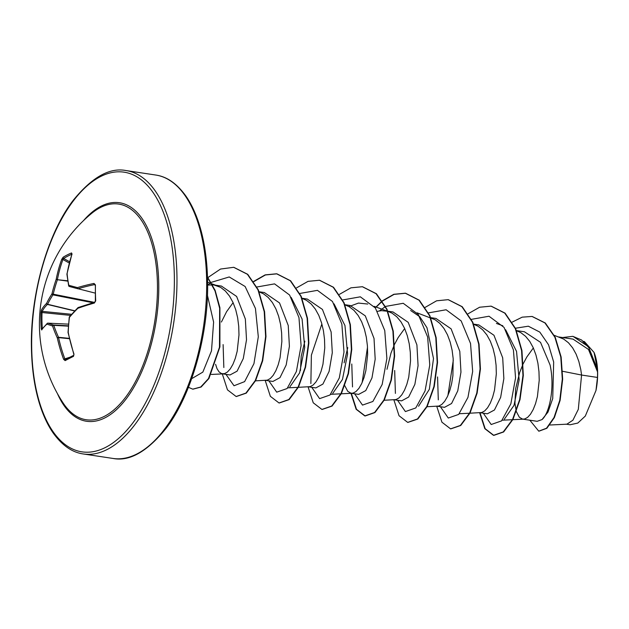 <?xml version="1.0" encoding="UTF-8"?>
<svg xmlns="http://www.w3.org/2000/svg" width="629" height="629" viewBox="0 0 629 629"><rect width="100%" height="100%" fill="white"/><g stroke="black" fill="none" stroke-linecap="round" stroke-linejoin="round"><path stroke-width="0.94" d="M92.982 302.753L52.946 294.859A142.044 88.359 170.2 0 0 47.6 304.279A0.959 0.425 103.5 0 1 47.419 304.444A142.351 46.931 -176.5 0 0 42.206 311.363L42.025 312.534L40.956 312.739L41.317 310.372A143.302 47.246 3.5 0 1 46.57 303.406A142.995 88.948 -9.8 0 1 51.948 293.924A142.995 130.258 -73.6 0 1 56.201 279.315L57.42 279.724A142.044 129.385 106.4 0 0 53.198 294.23L52.946 294.859A0.959 0.645 -146.8 0 1 51.948 293.924L94.374 302.352M63.152 257.23A0.959 0.802 58 0 0 63.647 258.472L62.931 259.525A142.351 122.914 57.9 0 0 57.451 279.362L56.201 279.315A143.302 123.74 -122.1 0 1 61.721 259.345L63.152 257.23A143.31 64.913 20.6 0 1 67.154 254.965A143.31 64.913 20.6 0 1 71.541 252.937A0.959 0.771 67.4 0 0 71.903 254.147M157.431 283.805A109.045 53.166 98.6 0 1 124.141 399.148A109.045 53.166 98.6 0 1 63.104 402.969L63.104 402.969A143.31 143.31 0 0 1 91.716 213.325L91.716 213.325A109.045 53.166 98.6 0 1 157.431 283.805M95.718 300.819L94.366 303.036A0.959 0.558 -105.9 0 1 94.696 302.258L95.349 301.032C95.49 300.961 94.963 302.722 95.349 301.032L95.718 300.819A143.31 82.375 76.7 0 1 95.419 292.799A143.31 82.375 76.7 0 1 95.419 284.89L95.349 301.032M69.402 317.228L69.434 317.331A142.995 118.103 104.3 0 0 68.231 332.395A143.302 111.561 67 0 0 73.963 354.064L73.53 356.329A143.31 11.44 159.6 0 0 65.133 360.621L63.639 359.34A143.302 123.74 -122.1 0 1 57.325 337.97A142.995 98.824 -148.1 0 1 52.561 325.964A142.995 13.06 -174.2 0 1 46.963 324.1A143.302 35.075 174.5 0 0 41.695 329.973L41.262 328.668A143.31 135.848 -154.8 0 1 40.869 320.696A143.31 135.848 -154.8 0 1 40.956 312.739M549.888 425.007L566.871 424.19L572.909 420.203L578.31 409.353L581.573 375.041L597.464 377.439A43.315 21.119 -81.4 0 0 597.542 372.156A43.315 21.119 -81.4 0 0 597.534 371.904L588.5 349.449L573.153 339.188M562.617 371.283L581.573 375.041L580.787 369.624L578.869 361.549L576.14 354.206L572.642 347.868L568.467 342.774L563.718 339.102L554.298 335.351M537.229 421.288L542.009 419.59C549.424 413.395 555.069 387.676 550.084 364.993L540.515 342.333L524.507 331.837M522.958 364.325L519.696 372.415L515.654 388.73L514.947 403.346L516.205 411.067M516.378 411.625L519.326 417.231L522.613 419.118L524.633 418.993L527.574 417.404L530.475 414.228L533.188 409.573L535.554 403.606L537.418 396.553L539.218 380.278L538.967 371.66L537.897 363.153L535.979 355.078L533.243 347.735L529.752 341.398L525.569 336.303L520.82 332.631L516.566 330.783M487.42 413.756L494.449 409.99L500.645 397.371L503.86 378.579L502.697 357.846L493.969 335.273L478.881 324.957M469.942 413.206L481.743 412.522L484.684 410.934L487.585 407.757L490.298 403.103L492.656 397.135L494.528 390.082L496.328 373.807L496.077 365.19L494.999 356.682L493.089 348.608L490.353 341.264L486.862 334.927L482.679 329.824L477.93 326.16L473.653 324.265M437.564 376.952L438.303 399.871M436.833 406.177L444.522 407.333L451.575 403.504L457.763 390.853L460.963 372.116L459.799 351.375L451.103 328.833L435.991 318.478M426.651 406.759L438.853 406.051L441.786 404.463L444.695 401.286L447.408 396.632L449.766 390.664L451.638 383.611L452.896 375.741L453.187 358.719L452.109 350.211L450.199 342.137L447.463 334.793L443.964 328.456L439.789 323.353L435.04 319.689L417.051 312.825M394.674 370.481L395.405 393.4M394.399 399.777L401.624 400.862L408.669 397.033L414.865 384.382L418.073 365.701L416.909 344.904L408.205 322.347L393.101 312.023M384.154 400.264L395.963 399.58L398.896 397.992L401.805 394.815L404.518 390.161L406.877 384.193L408.748 377.141L410.54 360.865L410.297 352.248L409.22 343.741L407.301 335.666L404.573 328.322L401.074 321.985L396.899 316.882L392.15 313.218L387.889 311.363M351.784 364.01L352.515 386.929M358.742 394.344L365.771 390.578L371.959 377.958L375.191 359.183L374.019 338.433L365.3 315.86L350.211 305.552M344.81 385.742L347.758 391.348L351.045 393.235L353.073 393.109L356.006 391.521L358.915 388.345L361.62 383.69L363.987 377.722L365.858 370.67L367.651 354.394L367.407 345.777L366.33 337.27L364.411 329.195L361.683 321.851L358.184 315.514L354.009 310.411L349.26 306.748L344.983 304.853M308.619 386.835L315.844 387.92L322.905 384.075L329.093 371.432L332.293 352.704L331.129 331.963L322.425 309.413L307.322 299.066L302.03 298.232M304.868 341.154L301.197 356.376L300.458 370.544M298.374 387.322L310.176 386.638L313.116 385.05L316.017 381.874L318.73 377.219L321.097 371.252L322.968 364.199L324.761 347.923L324.517 339.306L323.44 330.799L321.521 322.724L318.793 315.381L315.294 309.043L311.119 303.941L306.37 300.277L302.109 298.421M272.962 381.418L279.991 377.62L286.187 364.977L289.403 346.288L288.239 325.492L279.535 302.942L264.424 292.603M255.484 380.852L267.286 380.168L270.226 378.579L273.128 375.403L275.84 370.748L278.207 364.781L280.07 357.728L281.871 341.453L281.619 332.835L280.55 324.328L278.631 316.253L275.895 308.91L272.404 302.573L268.221 297.47L263.472 293.806L259.195 291.911M223.106 344.598L223.838 367.517M230.072 374.931L237.094 371.165L243.289 358.546L246.513 339.786L245.349 319.021L236.622 296.448L221.534 286.14M215.598 364.317L217.013 368.673L219.089 371.936L221.597 373.634L224.396 373.697L227.328 372.109L230.238 368.932L232.95 364.277L235.309 358.31L237.18 351.257L238.981 334.982L238.729 326.365L237.652 317.857L235.741 309.783L233.005 302.439L229.514 296.102L225.331 290.999L220.582 287.335L213.852 284.929L207.625 285.047M533.345 347.955L526.85 356.95L523.281 363.633M404.675 328.542L398.181 337.537L394.611 344.22M394.289 344.912L391.018 353.003L386.984 369.317M387.511 311.261L381.473 310.647L377.534 311.308M347.758 347.625L344.094 362.847M233.107 302.659L226.613 311.654L221.4 322.04M573.003 336.366L588.477 346.721L597.416 369.309L594.051 352.429L584.514 341.72M597.464 377.439L595.977 390.491L585.308 416.06L577.792 423.073L570.086 424.764L565.99 424.15M515.458 328.228L528.336 326.199L539.816 332.104L548.543 344.786L553.669 362.029L552.734 398.55L547.993 412.074L542.009 419.59M512.226 322.095L522.196 317.158L532.024 316.45L544.95 322.944L554.872 337.215L560.777 356.957L562.31 379.106L559.763 400.319L554.039 417.491L546.507 428.223L538.754 431.164L529.854 420.211M562.538 337.537L572.83 336.342L581.558 339.982L588.862 347.719L597.534 371.904M532.205 316.481L545.304 322.999L555.226 337.27L561.139 357.013L562.664 379.161L560.117 400.374L554.401 417.546L546.868 428.278L538.935 431.195M597.338 368.759L597.526 371.77M291.172 297.399L302.085 319.013L304.711 347.46L299.569 372.973L289.89 386.827M334.038 303.838L344.959 325.523L347.593 353.954L342.451 379.476L332.78 393.306M348.953 306.575L358.483 303.076L367.737 304.043M362.123 382.613L367.501 347.239M410.627 310.498L419.802 316.749L426.997 327.748L433.491 358.561L429.363 389.265L418.56 406.255M447.903 395.555L453.289 360.236M505.622 329.745L516.535 351.367L519.153 379.798L514.019 405.359L504.356 419.173M483.292 413.182L491.186 424.512L501.557 420.887L510.85 403.857L515.552 377.911L513.421 349.936L504.049 327.387L489.008 316.23L471.404 319.351M440.402 406.711L448.288 418.041L458.667 414.417L467.96 397.394L472.662 371.448L470.531 343.473L461.159 320.916L446.118 309.759L428.514 312.88M397.512 400.241L405.398 411.57L415.777 407.946L425.062 390.923L429.772 364.977L427.641 337.002L418.269 314.445L403.228 303.288L385.624 306.409M385.373 306.559L379.468 310.883M354.622 393.77L362.508 405.1L372.879 401.475L382.173 384.453L386.882 358.506L384.751 330.532L375.379 307.974L360.338 296.817L342.734 299.939M321.875 323.935L311.379 355.173L310.868 383.564M311.732 387.299L319.611 398.629L329.989 395.012L339.283 377.99L343.992 352.036L341.854 324.061L332.489 301.503L317.448 290.346L299.844 293.46M268.842 380.828L276.721 392.158L287.099 388.541L296.385 371.519L301.094 345.573L298.964 317.59L289.599 295.032L274.558 283.876L256.954 286.989M225.945 374.357L234.019 385.758L244.626 381.622L253.943 363.664L258.307 336.806L255.445 308.469L245.129 286.502L229.231 276.957L211.218 282.366M210.99 282.531L207.908 285M191.68 378.682L202.852 372.101L211.501 350.825L213.608 322.095L207.436 295.331M479.644 412.742L484.817 428.671L493.466 435.331L503.263 431.919L512.604 419.37L519.664 399.549L522.958 375.395L521.583 350.534L515.332 328.692L504.757 313.124L491.052 306.142L479.597 307.235L468.133 313.753M436.746 406.271L441.928 422.201L450.576 428.86L460.373 425.448L469.714 412.899L476.774 393.07L480.069 368.916L478.693 344.063L472.442 322.213L461.867 306.645L448.155 299.671L436.597 300.804L425.039 307.447M393.856 399.8L399.038 415.73L407.686 422.389L417.483 418.969L426.824 406.42L433.884 386.599L437.179 362.446L435.803 337.584L429.552 315.742L418.969 300.175L405.265 293.2L393.809 294.293L382.353 300.811M382.149 300.976L375.222 307.762M350.966 393.329L356.14 409.267L364.796 415.918L374.593 412.498L383.934 399.95L390.994 380.12L394.289 355.967L392.905 331.106L386.654 309.264L376.071 293.696L362.367 286.722L350.919 287.83L339.463 294.341M308.076 386.859L313.25 402.796L321.914 409.448L331.703 406.027L341.044 393.471L348.104 373.642L351.399 349.488L350.015 324.627L343.764 302.785L333.181 287.225L319.469 280.251L308.021 281.36L296.573 287.87M265.186 380.388L270.36 396.325L279.024 402.977L288.813 399.549L298.154 386.992L305.214 367.163L308.509 343.009L307.125 318.148L300.866 296.306L290.284 280.746L276.571 273.78L265.131 274.889L253.684 281.399M222.296 373.917L227.47 389.854L236.134 396.506L245.931 393.078L255.272 380.521L262.324 360.684L265.619 336.531L264.227 311.669L257.976 289.827L247.386 274.275L233.681 267.309L220.52 269.047L207.523 277.814M188.425 387.315L192.765 389.154L200.714 387.008L208.49 378.579L219.482 347.247L219.655 308.265L215.008 290.913L207.507 277.397M479.99 412.726L485.163 428.703L493.828 435.386L503.617 431.974L512.957 419.425L520.018 399.596L523.32 375.45L521.944 350.589L515.694 328.739L505.111 313.171L491.233 306.166M450.757 428.884L460.727 425.495L470.067 412.954L477.128 393.125L480.43 368.971L479.046 344.11L472.804 322.268L462.221 306.7L448.335 299.695M407.867 422.413L417.837 419.024L427.177 406.476L434.238 386.646L437.54 362.501L436.156 337.639L429.906 315.789L419.331 300.23L405.619 293.248L394.061 294.388L382.503 301.032M382.298 301.205L376.205 307.101M351.312 393.314L356.486 409.298L365.158 415.973L374.947 412.553L384.288 400.005L391.348 380.175L394.642 356.022L393.267 331.161L387.016 309.319L376.433 293.751L362.548 286.753M322.087 409.471L332.065 406.082L341.405 393.526L348.458 373.697L351.753 349.543L350.377 324.682L344.118 302.84L333.535 287.28L319.65 280.282M279.205 403.008L289.175 399.604L298.516 387.047L305.568 367.218L308.863 343.057L307.479 318.203L301.228 296.361L290.637 280.801L276.933 273.835L265.383 274.975L253.833 281.619M236.315 396.537L246.285 393.133L255.626 380.576L262.686 360.739L265.973 336.578L264.589 311.725L258.33 289.883L247.747 274.33L233.854 267.341M192.946 389.178L201.115 387.032L208.922 378.516L219.906 346.901L219.914 307.73L215.134 290.394L207.491 276.988M595.977 390.491A43.055 20.993 -81.4 0 0 594.051 352.429M71.541 252.937L72.044 254.069A0.959 0.448 -161.5 0 0 71.879 254.226L66.941 274M72.044 254.069A143.302 111.561 67 0 0 67.099 273.741A142.995 86.668 42 0 0 68.82 285.291A0.959 0.59 168.5 0 0 68.836 286.006M66.918 274.165A0.959 0.959 0 0 1 66.933 273.914L67.099 273.741A0.959 0.637 174.7 0 0 66.918 274.165L68.647 285.739A0.959 0.959 0 0 0 69.332 286.47L77.933 288.774A0.959 0.739 105 0 0 77.925 288.774L77.925 288.774A0.959 0.739 105 0 1 77.461 287.61A0.959 0.676 73 0 0 78.106 288.75A0.959 0.456 104.3 0 1 77.925 288.774A142.044 0.896 -165.5 0 1 69.339 286.478A0.959 0.802 105.1 0 0 69.339 286.478L69.332 286.47A0.959 0.802 105.1 0 1 68.82 285.291A142.995 0.904 14.5 0 0 77.461 287.61A143.302 47.246 3.5 0 1 93.988 283.435L95.419 284.89M67.743 280.77L57.42 279.724L67.806 281.147M47.843 323.157A0.959 0.472 92.8 0 1 47.914 323.149A0.959 0.472 92.8 0 1 47.961 323.157A0.959 0.896 110.5 0 0 46.963 324.1A0.959 0.873 49.7 0 1 47.655 323.188M41.695 329.973A0.959 0.912 31.4 0 1 41.813 329.439L47.254 323.377A0.959 0.959 0 0 1 47.914 323.149L68.522 324.139L47.961 323.157A142.044 12.973 5.8 0 0 53.52 325.004A0.959 0.432 93.1 0 1 53.795 325.358A0.959 0.527 161.3 0 0 52.561 325.964A0.959 0.857 106.7 0 1 53.52 325.004L68.388 325.814M68.364 326.152L53.795 325.358A142.044 98.163 31.9 0 0 58.528 337.286A0.959 0.401 95.7 0 1 58.568 337.616L57.325 337.97A0.959 0.48 155.5 0 1 58.528 337.286L69.316 338.371M93.988 283.435A0.959 0.574 78.3 0 0 94.523 284.607L95.238 285.33L94.523 284.607A142.351 46.931 -176.5 0 0 78.106 288.75L95.05 293.075M74.843 310.812L47.6 304.279A0.959 0.684 -154.2 0 1 46.57 303.406A0.959 0.865 -134 0 0 47.419 304.444L74.686 310.978M61.721 259.345A0.959 0.401 20.1 0 1 62.931 259.525L69.276 263.016M71.612 314.296L42.206 311.363A0.959 0.896 -153.9 0 1 41.317 310.372M70.645 315.396L42.025 312.534A142.351 134.944 25.2 0 0 41.939 320.444A142.351 134.944 25.2 0 0 42.332 328.362L41.262 328.668M69.394 338.709L58.568 337.616A142.351 122.914 57.9 0 0 64.842 358.852L63.639 359.34M73.742 355.306A142.351 11.361 -20.4 0 0 65.589 359.481A0.959 0.818 62 0 0 65.471 359.536L65.471 359.536A0.959 0.818 62 0 0 65.133 360.621M73.79 355.283A0.959 0.755 63.7 0 0 73.53 356.329M65.471 359.536L73.782 355.291L73.963 354.064M94.366 303.036A143.302 35.075 174.5 0 0 77.862 308.304A0.959 0.668 -109.7 0 1 78.24 307.51L78.24 307.51A0.959 0.668 -109.7 0 1 78.468 307.487M68.05 332.521L68.034 332.301A0.959 0.959 0 0 0 68.05 332.521L73.782 354.158M94.696 302.258L78.24 307.51A0.959 0.959 0 0 0 77.886 307.73L69.465 316.757A0.959 0.59 -139.5 0 0 69.434 317.331A142.995 76.801 160.3 0 1 77.862 308.304A0.959 0.527 -134.6 0 1 77.886 307.73A0.959 0.527 -134.6 0 1 78.035 307.644M71.863 254.258A142.351 64.48 -159.4 0 0 67.618 256.223A142.351 64.48 -159.4 0 0 63.647 258.472L69.607 261.758M83.508 220.622A110.5 53.874 98.6 0 1 158.744 283.514A110.5 53.874 98.6 0 1 120.807 405.328A110.5 53.874 98.6 0 1 57.412 393.581M174.327 275.549A141.399 68.938 98.6 0 1 105.617 447.384A141.399 68.938 98.6 0 1 31.709 348.474A141.399 68.938 98.6 0 1 100.42 176.639A141.399 68.938 98.6 0 1 174.327 275.549M176.938 275.305A143.31 69.866 98.6 0 1 83.287 453.965C75.103 452.762 64.441 448.532 53.19 433.027C48.748 426.69 44.871 418.969 41.561 409.864C35.342 392.543 31.977 372.171 31.45 348.765C30.003 295.174 47.489 233.689 73.027 200.557C91.881 177.299 109.548 167.298 126.044 170.553A143.31 69.866 98.6 0 1 176.938 275.305M155.74 175.035C163.925 176.238 174.595 180.468 185.838 195.973C190.28 202.31 194.164 210.031 197.467 219.136C203.686 236.457 207.051 256.829 207.578 280.235C209.025 333.826 191.538 395.311 166.001 428.443C147.147 451.701 129.48 461.702 112.984 458.447A143.31 69.866 -81.4 0 0 206.634 279.779A143.31 69.866 -81.4 0 0 155.74 175.035L126.044 170.553M64.842 358.852L69.921 357.217M95.003 284.843L94.523 284.607M537.221 421.32L523.076 419.189M487.412 413.803L480.179 412.718M358.734 394.391L351.045 393.235M272.955 381.449L265.721 380.364M230.065 374.978L222.375 373.823M573.161 339.141L558.772 336.971M524.515 331.798L516.488 330.587M478.889 324.918L473.59 324.116M435.999 318.447L430.7 317.645M393.101 311.976L387.81 311.174M387.456 311.119L385.412 310.812M350.211 305.505L344.92 304.703M264.432 292.564L259.14 291.762M221.542 286.093L213.852 284.929M112.984 458.447L83.287 453.965M583.594 341.35L584.522 341.689M207.609 282.287L211.69 283.765M212.099 283.915L217.367 285.825M211.281 374.444L223.311 373.87M302.093 298.382L303.154 298.767M287.752 387.841L297.981 387.346M330.642 394.312L351.981 393.282M374.153 306.354L387.48 311.182M387.873 311.324L388.934 311.709M459.312 413.725L469.541 413.229M496.415 323.44L502.83 325.767M516.543 330.736L517.612 331.121M502.201 420.196L512.431 419.7M512.832 419.677L523.548 419.166M94.877 284.646L95.042 285.134M68.034 332.301L69.245 317.252A0.959 0.959 0 0 1 69.465 316.757"/></g></svg>
